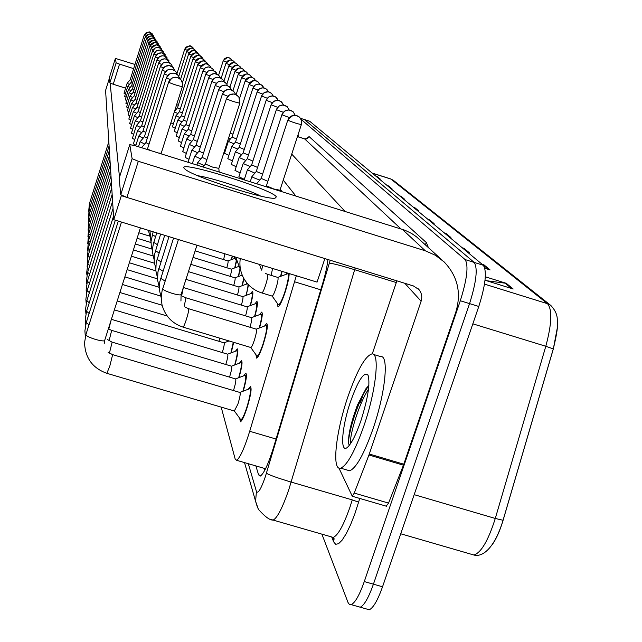 <?xml version="1.0" encoding="UTF-8"?>
<svg xmlns="http://www.w3.org/2000/svg" width="642" height="642" viewBox="0 0 642 642"><rect width="100%" height="100%" fill="white"/><g stroke="black" fill="none" stroke-linecap="round" stroke-linejoin="round"><path stroke-width="0.96" d="M282.135 271.389L280.915 276.237M286.155 274.303L287.022 272.89M289.173 273.556C289.069 277.842 287.672 284.189 284.984 292.616C281.982 301.419 279.639 306.194 277.97 306.924L277.288 303.345M232.452 256.134L231.561 259.601M236.513 261.326L234.956 267.834M240.164 269.688L238.527 276.501M243.96 278.716L242.291 285.65M246.311 284.173L246.953 283.058M248.518 284.807L246.255 295.32M250.484 293.755L252.362 291.412C253.446 292.07 252.804 296.781 250.444 305.552M254.89 303.899L256.864 301.467C258.036 302.165 257.37 307.141 254.866 316.394M259.561 314.652L261.623 312.116C262.907 312.863 262.217 318.127 259.561 327.918M264.504 326.072L266.679 323.432C268.195 324.924 267.032 331.962 263.18 344.537C260.371 352.811 258.18 357.337 256.607 358.116L255.917 354.617M227.878 340.597L227.629 341.48M233.672 342.346L231.208 352.835M235.429 351.254L237.307 348.855C238.519 349.617 237.749 354.954 234.996 364.865M239.442 363.187L241.408 360.7C242.724 361.502 241.922 367.144 239.001 377.616M243.687 375.851L245.75 373.259C247.186 374.117 246.351 380.088 243.246 391.179M248.197 389.301L250.348 386.596C252.001 388.041 250.821 395.384 246.793 408.609C244.104 416.53 241.986 420.927 240.437 421.786L239.651 418.215M281.196 191.412L280.056 189.888M221.177 407.116L235.197 459.086L236.609 460.29C240.004 457.971 244.369 448.301 249.706 431.28L296.323 275.747M366.767 609.057L369.27 609.764C373.315 607.91 377.737 600.254 382.536 586.788L478.796 306.467C485.601 284.815 487.093 271.076 483.282 265.25L309.677 121.25L304.485 119.564L474.205 262.418C477.913 268.212 476.364 281.942 469.559 303.61L373.419 584.188C368.62 597.662 364.239 605.334 360.258 607.204L357.811 606.513M557.296 327.95L553.332 348.935L503.095 520.285C500.054 530.452 496.507 538.469 492.47 544.336M462.2 247.764L463.981 248.318L469.487 252.876L467.673 252.306M482.118 264.287L483.996 264.873L490.119 269.937L484.871 268.3M485.328 276.798L506.313 283.331L513.167 288.996L485.031 280.241M413.127 207.061L414.676 207.551L418.793 210.953L417.228 210.456M399.565 195.818L401.049 196.283L404.821 199.405L403.32 198.924M387.126 185.49L388.546 185.939L392.013 188.812L390.577 188.355M375.658 175.98L377.031 176.414L380.224 179.062L378.844 178.62M444.232 232.861L445.933 233.399L450.901 237.508L449.183 236.97M427.949 219.355L429.57 219.869L434.088 223.601L432.443 223.087M428.23 219.588L429.57 219.869M444.529 233.11L445.933 233.399M375.899 176.181L377.031 176.414M387.375 185.698L388.546 185.939M399.83 196.027L401.049 196.283M413.392 207.286L414.676 207.551M486.588 280.731L506.313 283.331M482.439 264.552L483.996 264.873M462.505 248.021L463.981 248.318M301.05 119.316L465.105 259.577C468.716 265.347 467.111 279.069 460.306 300.753L364.287 581.572C359.504 595.062 355.146 602.75 351.23 604.644L349.392 604.475L348.052 602.557L321.899 534.152M300.456 118.28L304.605 119.637L474.205 262.418C477.913 268.212 476.364 281.942 469.559 303.61L373.419 584.188C368.62 597.662 364.239 605.334 360.258 607.204L369.27 609.764M255.853 465.907L258.59 474.855L260.187 476.139C263.806 473.86 268.268 464.262 273.58 447.33L322.677 283.467C325.502 273.933 327.243 265.957 327.918 259.528M282.087 191.693L280.265 189.262M264.721 470.361L264.063 468.307M127.14 83.324L129.411 84.423M130.19 79.704L131.618 80.402M153.149 35.406L150.051 32.333L149.008 32.116L145.951 32.902L144.257 34.925L130.182 79.728L127.124 83.34L124.018 93.242L125.399 93.981M127.806 86.325L130.174 87.472M130.92 82.625L132.412 83.364M154.385 37.405L151.215 34.235C148.31 33.617 146.272 34.668 145.1 37.405L130.912 82.649L127.782 86.357L124.62 96.46L126.057 97.231M128.496 89.455L130.976 90.658M131.682 85.683L133.239 86.445M146.183 39.451L131.674 85.707L128.48 89.479L125.238 99.815L126.739 100.625M129.227 92.729L131.811 93.997M127.461 104.173L125.896 103.33L129.202 92.769L132.477 88.885L134.114 89.679M129.989 96.156L132.693 97.488M133.319 92.215L135.021 93.058M133.311 92.223L129.965 96.18L126.578 106.997L128.215 107.888M133.303 92.239L148.495 43.881L150.501 44.699M176.638 104.63L178.291 105.256M175.154 109.309L175.956 109.597M230.197 133.111L232.958 134.122M228.568 138.166L230.478 138.857M232.051 137.035L236.529 138.969M248.976 84.463L232.011 137.067L228.327 141.376L234.009 143.832M235.574 142.026L240.285 144.065M235.534 142.051L231.754 146.488L237.733 149.072M239.281 147.283L244.249 149.442M239.241 147.315L235.357 151.865L241.665 154.594M243.19 152.836L248.446 155.107M261.551 96.003L243.141 152.876L239.153 157.531L245.814 160.428M247.322 158.694L252.876 161.102M247.274 158.726L243.166 163.525L250.211 166.583M251.696 164.89L257.578 167.45M251.64 164.922L247.411 169.857L254.874 173.107M256.327 171.454L262.57 174.175M276.389 109.613L256.262 171.51L251.913 176.574C252.242 177.184 254.882 178.332 259.833 180.025M261.238 178.42L267.883 181.317M272.569 268.452L271.173 275.386M281.942 114.709L261.174 178.484L256.688 183.692M281.798 271.285L280.554 276.373M267.602 274.295L277.753 277.408C278.524 278.227 277.898 281.926 275.875 288.507C274.286 293.185 273.059 295.713 272.192 296.106L278.13 304.509M277.745 277.408L287.825 273.693C289.157 275.081 288.138 281.252 284.775 292.222C282.119 299.991 280.056 304.204 278.58 304.846L278.307 304.765M266.47 185.827L273.813 189.005L279.888 190.201M363.942 425.766C354.946 451.262 347.194 465.386 340.685 468.154C331.521 471.116 335.83 431.833 347.868 396.852C357.064 370.53 365.049 356.222 371.822 353.943C380.088 352.121 376.212 390.175 363.942 425.766M373.508 354.448L380.698 356.631C389.124 354.865 385.433 392.944 373.138 428.503C364.118 453.966 356.302 468.066 349.673 470.795L346.985 470.008M350.524 401.627C358.003 380.73 363.773 371.758 367.826 374.711C370.474 382.215 368.203 397.47 360.997 420.478C356.503 433.47 352.257 442.153 348.253 446.527C339.706 455.924 341.367 428.029 350.524 401.627M368.869 385.449L366.02 388.562L357.466 404.99C350.636 423.487 347.739 436.512 348.775 444.063L349.328 445.275M368.492 389.221C358.629 404.051 349.465 435.669 350.46 443.774M368.845 385.714L368.757 385.834C357.907 399.581 347.001 436.825 348.783 444.103M298.426 136.874L298.024 134.868M134.964 64.465L115.391 58.414L109.357 77.754L109.862 82.93L116.13 62.844L115.391 58.414M113.249 84.246L109.862 82.93L116.13 62.844L119.532 64.136L113.249 84.246L125.615 88.171M133.656 68.638L119.532 64.136M183.933 167.971C179.495 160.283 272.593 189.43 276.373 196.853L275.025 198.201C265.7 200.055 193.483 176.839 185.169 169.295L183.933 167.971M260.612 196.059C248.109 189.486 211.78 177.722 197.76 175.715M360.266 402.839L363.051 395.103M368.941 454.985L369.294 454.014L403.794 464.206L403.441 465.169L368.941 454.985L354.248 493.072L352.281 496.258L338.904 468.002M403.794 464.206L455.86 311.916C461.566 292.8 457.642 276.124 444.112 261.896L435.388 255.275L425.333 250.805L138.319 161.286L126.907 197.415L413.44 285.955L418.993 289.622C421.714 293.073 422.42 296.933 421.12 301.21L369.294 454.014M403.441 465.169L388.554 503.095L386.179 506.153M442.274 260.219L416.449 236.778L411.626 233.471L405.03 230.269L135.318 145.758L129.772 144.602L119.155 178.315L120.752 194.711L132.116 158.67L129.772 144.602M132.116 158.67L138.319 161.286M126.907 197.415L120.752 194.711L132.116 158.678M396.876 280.835L372.248 353.951M228.889 155.372L224.491 153.318L228.327 141.376M232.444 160.893L227.814 158.71M236.192 166.719L231.305 164.424L235.357 151.865M240.148 172.858L234.996 170.419M244.337 179.359L238.888 176.767M188.973 159.312L185.105 157.37L189.246 144.41L194.67 146.866M186.365 153.438L182.721 151.576M183.893 147.885L180.434 146.151L184.342 133.865L189.213 136.056M181.558 142.612L178.275 140.975L182.087 128.994L186.702 131.072M179.351 137.605L176.221 136.056L179.937 124.371L184.326 126.346M135.895 145.22L133.416 143.84L137.581 130.623L141.689 132.597M134.74 139.651L132.421 138.287M133.648 134.379L131.433 133.151L135.374 120.632L139.049 122.397M132.621 129.379L130.535 128.175M131.642 124.636L129.66 123.497M177.248 132.846L174.287 131.345M175.25 128.312L172.425 126.891M130.719 120.134L128.833 119.059M129.845 115.857L128.039 114.87L131.594 103.555L134.595 104.975M129.01 111.772L127.293 110.841L130.759 99.791L133.616 101.139M113.754 219.684L121.322 195.69L324.868 258.582L317.068 282.119L113.754 219.684L105.585 90.442L109.397 78.212M225.519 150.124L224.804 149.859M119.492 177.256L110.135 83.115M173.348 123.994L170.852 122.879M134.194 95.706L135.976 96.597M130.783 99.743L134.178 95.738L149.73 46.24L151.841 47.107M161.487 48.88L157.884 45.173C154.626 44.475 152.339 45.654 151.03 48.72L135.101 99.39L136.987 100.312M135.101 99.39L131.594 103.563M132.493 107.455L135.614 109.004M163.124 51.52L159.417 47.685C156.078 46.97 153.735 48.182 152.387 51.32L136.056 103.25L138.038 104.213M136.064 103.242L132.469 107.487L128.825 119.099M177.497 107.784L180.266 109.036M174.303 111.989L177.89 113.49M192.961 59.08L177.489 107.824L174.528 111.275M179.439 111.676L182.336 113M195.272 61.825L179.415 111.708L175.956 115.769L179.929 117.566M181.469 115.769L184.511 117.157M174.279 131.377L177.898 119.974L182.071 121.852M207.422 63.229L208.04 64.377L207.422 63.229L204.605 61.159C201.323 60.452 199.02 61.648 197.688 64.738L181.453 115.817L177.898 119.958M133.416 111.604L136.698 113.233M137.083 107.262L139.154 108.305M133.384 111.66L129.652 123.545M164.842 54.305L161.03 50.325C157.603 49.586 155.203 50.838 153.823 54.056L137.067 107.302L133.392 111.636M134.387 115.969L137.837 117.695M138.15 111.523L140.333 112.623M134.355 116.033L130.519 128.223M166.647 57.234L162.723 53.101C159.208 52.355 156.744 53.631 155.332 56.937L138.134 111.564L134.355 116.001M139.266 116.001L141.569 117.173M135.406 120.568L139.258 116.05L156.913 59.963L159.689 61.11M136.481 125.423L140.325 127.357M136.449 125.463L140.438 120.752L142.885 121.972M219.837 338.182L218.938 341.295M227.645 340.533L227.348 341.584M136.449 125.495L132.396 138.343M140.438 120.776L158.59 63.165L161.535 64.377M141.705 125.728L144.273 127.044M114.38 309.877L224.01 342.82C224.612 343.462 224.034 346.704 222.276 352.562M233.287 342.226L230.919 352.948M137.621 130.551L141.689 125.752M141.689 125.776L160.364 66.543L163.493 67.843M183.596 120.054L186.798 121.523M224.877 253.807L223.633 259.609M200.248 67.731L183.58 120.11L179.937 124.371M232.227 256.07L231.321 259.689M185.843 124.572L189.205 126.113M227.862 260.957L227.95 260.933C228.375 261.286 228.006 263.565 226.827 267.77M202.928 70.917L185.819 124.604L182.087 128.994M236.312 260.676L234.707 267.923M184.35 133.841L188.178 129.339L191.749 130.952M231.264 269.183L231.361 269.159C231.818 269.536 231.433 271.943 230.189 276.365M239.907 269.279L238.262 276.598M182.705 151.608L186.734 138.969L190.666 134.347L194.438 136.056M234.852 277.858L234.956 277.825C235.453 278.235 235.044 280.771 233.728 285.433M186.726 138.993L191.862 141.312M243.711 278.267L242.018 285.754M190.658 134.371L208.698 77.818L212.951 79.488M193.322 139.611L197.279 141.441M188.451 271.63L238.744 286.958C239.281 287.399 238.856 290.088 237.46 295.007M193.29 139.635L189.246 144.41M238.744 286.958L247.515 283.724M247.932 284.189C248.181 285.947 247.523 289.694 245.966 295.424M193.29 139.659L211.836 81.55L216.346 83.324M138.824 135.976L143.134 138.158M143.03 131.016L145.758 132.412M111.379 319.323L227.629 354.167C228.287 354.865 227.677 358.3 225.799 364.479M227.669 354.159L236.754 350.741C237.829 351.431 237.139 356.174 234.683 364.977M138.784 136.056L135.687 145.87M174.937 70.7L173.364 67.683L170.507 65.853C166.575 65.019 163.822 66.439 162.241 70.13L143.005 131.064L138.792 136.024M111.652 330.365L231.465 366.173C232.179 366.911 231.545 370.522 229.571 376.99L229.523 377.119M140.1 141.73L144.675 144.049M144.434 136.626L147.323 138.118M231.513 366.173L240.838 362.642C242.01 363.38 241.28 368.412 238.672 377.745M177.32 74.584L175.715 71.431L172.738 69.521C168.694 68.662 165.861 70.13 164.232 73.926L144.41 136.682L140.068 141.778M112.117 342.13L235.526 378.908C236.296 379.655 235.662 383.394 233.608 390.127L233.471 390.545M145.919 142.58L149 144.169M235.59 378.908L245.172 375.257C246.448 376.052 245.685 381.404 242.885 391.307M145.894 142.636L166.334 77.955L170.146 79.536M112.615 354.633L239.835 392.439C240.678 393.193 240.036 397.077 237.909 404.075L234.338 411.008M239.923 392.431L249.762 388.659C251.223 389.935 250.171 396.411 246.624 408.079C244.249 415.077 242.379 418.953 241.015 419.716L240.437 419.29M158.478 153.005L161.198 153.294L182.336 86.678M147.508 148.912L150.557 150.525M147.483 148.976L168.589 82.256C173.436 84.351 178.027 85.819 182.344 86.646L182.641 83.693L182.336 86.63M196.099 145.196L200.288 147.146M185.971 279.342L242.748 296.62C243.334 297.094 242.877 299.934 241.392 305.135M196.067 145.228L191.902 150.132L197.648 152.74M242.748 296.62L251.808 293.274C252.755 293.843 252.202 297.976 250.139 305.664M199.036 151.119L203.482 153.181M183.339 287.512L246.977 306.828C247.611 307.349 247.138 310.359 245.557 315.864M218.705 89.647L199.004 151.167L194.727 156.158L200.802 158.967M246.985 306.828L256.286 303.385C257.322 303.995 256.744 308.377 254.545 316.514M202.158 157.394L206.885 159.593M185.899 297.792L251.463 317.654C252.154 318.215 251.656 321.417 249.963 327.251M202.126 157.426L197.704 162.627L204.172 165.58M251.487 317.654L261.037 314.099C262.169 314.749 261.559 319.403 259.216 328.046M188.668 308.73L256.222 329.145C257.001 329.924 256.367 333.647 254.328 340.308C252.844 344.698 251.688 347.105 250.878 347.515L250.701 347.466M256.254 329.145L266.077 325.47C267.417 326.786 266.39 332.989 262.995 344.088C260.508 351.391 258.574 355.387 257.193 356.069L256.704 355.708M205.48 164.063L212.558 167.089L218.818 168.365M226.409 98.78L205.432 164.119L203.008 166.944M320.775 289.815L294.606 281.79M276.068 439.04L249.706 431.28M372.248 173.147L391.122 179.126L393.329 180.306L550.82 305.456L547.498 303.698L390.761 178.941L393.329 180.306M553.332 348.935L545.804 346.271C551.831 323.777 552.401 309.58 547.498 303.698L484.501 284.117M503.095 520.285L495.287 518.455L545.804 346.271L472.833 323.833M471.236 554.239L473.908 555.017C481.139 552.714 488.273 540.532 495.287 518.455L414.178 494.661M382.536 586.788L364.287 581.572M309.677 121.25L300.48 118.321M483.282 265.25L465.105 259.577M478.796 306.467L460.306 300.753M432.716 223.167L428.431 219.612M417.485 210.544L413.584 207.31M403.569 199.004L400.006 196.051M390.809 188.427L387.543 185.723M379.069 178.693L376.068 176.205M449.464 237.058L444.737 233.134M467.97 252.402L462.721 248.045M488.53 269.439L482.672 264.584M511.489 288.475L504.917 283.026M248.31 463.701L256.423 491.443C257.964 494.083 260.909 489.268 265.242 476.998L330.213 260.235M355.187 267.955L288.812 489.613C282.56 507.71 277.336 517.869 273.155 520.092L271.349 519.579M331.087 536.8L333.238 537.418C337.997 535.372 343.542 525.365 349.882 507.381L352.257 499.893L291.195 482.086C277.906 478.105 269.648 475.168 266.414 473.266M359.769 498.449L354.761 514.106L350.516 524.859L346.215 533.719L342.138 540.131L338.551 543.718L335.662 544.288L333.655 541.864L331.858 537.354M306.186 138.776L309.099 136.594L426.424 242.636L428.334 247.491M297.447 136.626L304.637 138.913L306.667 138.544L306.25 139.033M329.386 263.108C333.046 263.501 341.472 265.708 354.673 269.704L396.299 282.56M291.733 154.12L345.075 211.411M400.937 228.889L304.637 138.913L307.333 138.672L309.099 136.594M295.842 195.995L283.25 180.113M425.229 244.658L426.424 242.636M358.661 502.164L352.257 499.893M333.655 541.864L333.728 538.75L333.086 537.378M257.988 508.199L255.596 501.322L256.423 491.443M261.093 475.586L258.59 474.855M89.439 203.602L90.715 204.605M152.09 33.625L150.035 32.325C149.626 33.609 151.127 28.962 144.065 35.43L145.726 36.104M193.178 47.981L190.722 46.168L187.552 46.256L185.771 47.444L184.687 49.29L187.247 50.277M223.207 60.862L224.668 58.671L226.546 57.7L228.648 57.644L230.871 58.759L229.122 57.764C228.745 59.024 230.229 54.466 223.199 60.846L226.538 62.105M230.871 58.759L231.955 60.196L230.871 58.759M89.294 209.156L90.626 210.207M153.294 35.551L151.207 34.227C150.782 35.535 152.315 30.8 145.1 37.405L146.841 38.111M155.677 39.491L152.435 36.233C149.458 35.591 147.379 36.674 146.183 39.467L148.005 40.213M89.142 214.95L90.53 216.057M157.033 41.674L153.703 38.311C150.661 37.661 148.535 38.761 147.315 41.626L149.225 42.404M88.981 221L90.434 222.164M157.226 41.874L154.963 40.462C153.928 42.107 157.402 36.49 148.495 43.881C149.746 40.952 151.921 39.828 155.035 40.494L158.446 43.961M88.813 227.332L90.329 228.552M194.59 49.442L192.777 48.391C192.343 49.699 193.892 44.932 186.613 51.577L189.294 52.62M186.621 51.585C187.801 48.832 189.855 47.765 192.785 48.391L195.296 50.245M197.503 52.604L198.001 53.487L194.935 50.718C191.95 50.076 189.847 51.167 188.636 53.984L191.436 55.068M199.076 54.241L197.15 53.134C196.805 54.361 197.88 49.707 190.738 56.472L193.675 57.628M190.746 56.488C191.982 53.607 194.133 52.492 197.19 53.15L200.336 56.023L199.814 55.084M221.193 78.172L225.936 63.349C233.118 56.833 231.593 61.496 231.987 60.212L233.768 61.223L232.019 60.22C229.146 59.602 227.116 60.653 225.944 63.365L229.419 64.673M233.768 61.223L234.892 62.731L233.768 61.223M228.801 65.99C229.997 63.213 232.067 62.146 235.012 62.772L236.794 63.799L235.004 62.772C234.474 64.256 236.633 59.112 228.785 65.974L232.436 67.354M236.794 63.799L237.965 65.388L236.794 63.799M231.794 68.694L235.59 70.163M231.778 68.734C233.006 65.893 235.124 64.802 238.134 65.444L239.956 66.487L241.175 68.156L239.956 66.487L238.134 65.436C237.684 66.752 239.193 61.913 231.77 68.71L226.827 84.126M234.908 71.559L238.896 73.092M234.9 71.599C236.16 68.694 238.326 67.57 241.392 68.229L243.262 69.304L244.53 71.061L243.262 69.304L241.4 68.229C240.935 69.569 242.491 64.625 234.884 71.575L229.884 87.184M238.182 74.56L242.363 76.173M238.166 74.6C239.45 71.631 241.673 70.484 244.819 71.15L246.721 72.249L248.045 74.111L246.721 72.249M250.123 75.146L248.269 74.167C247.547 75.684 250.035 70.307 241.577 77.722L245.998 79.399M241.593 77.746C242.909 74.705 245.18 73.525 248.398 74.215L250.356 75.339L251.736 77.305L250.356 75.339M245.196 81.004L249.826 82.786M245.18 81.044C246.536 77.931 248.863 76.727 252.162 77.433L254.16 78.581L255.604 80.659L254.16 78.581L252.001 77.377C251.383 78.854 253.542 73.525 245.164 81.02L239.618 98.258M248.96 84.511C250.348 81.325 252.731 80.09 256.118 80.812L258.164 81.983L255.901 80.74C255.444 82.088 256.977 77.016 248.944 84.487L253.847 86.349M258.164 81.983L259.673 84.198L258.164 81.983M252.948 88.114L258.092 90.097M252.932 88.163C254.36 84.888 256.808 83.621 260.275 84.359L262.377 85.571L263.95 87.914M257.137 91.95L262.57 94.053M257.121 92.007C258.582 88.652 261.093 87.344 264.656 88.106L266.815 89.342L268.46 91.838L265.924 88.684L262.819 87.802L259.432 88.845L257.097 91.975L239.233 147.331M261.535 96.067C263.035 92.617 265.619 91.276 269.279 92.055L271.494 93.331L268.284 91.814L264.408 92.512L261.511 96.027L267.305 98.226M271.494 93.331L273.219 95.987L271.494 93.331M266.221 100.288L272.32 102.648M266.197 100.353C267.746 96.806 270.402 95.425 274.158 96.228L276.437 97.536L278.243 100.377M271.157 104.815L277.633 107.318M271.133 104.887C272.73 101.235 275.458 99.823 279.326 100.642L281.669 101.99L283.563 105.031L280.843 101.356L277.312 100.312L273.685 101.412L271.101 104.839L251.632 164.938M286.942 106.468L282.705 104.983L279.029 106.09L276.333 109.638L283.282 112.278M276.365 109.694C278.01 105.93 280.819 104.477 284.799 105.32L287.215 106.7L289.197 109.975M292.816 111.467L288.451 109.934L284.671 111.082L281.878 114.741L289.301 117.55M281.918 114.798C283.612 110.922 286.517 109.421 290.617 110.288L293.105 111.716L295.176 115.231M262.578 265.387L261.719 270.194M287.857 120.126L287.825 120.223C292.704 122.309 297.222 123.77 301.379 124.596L301.66 121.627L300.809 118.858L299.365 117.037L296.797 115.568C292.567 114.677 289.574 116.226 287.825 120.223M267.441 274.262L267.634 274.319C268.107 275.675 267.409 279.35 265.539 285.353C263.958 290.032 262.747 292.567 261.904 292.969L261.727 292.888M425.333 250.805L402.245 229.298M421.12 301.21L404.805 283.282M354.248 493.072L388.554 503.095M158.662 44.178L156.351 42.749C155.316 44.426 158.791 38.689 149.73 46.24C151.006 43.247 153.245 42.091 156.423 42.773L159.93 46.36M88.636 233.953L90.225 235.245M88.452 240.894L90.121 242.259M160.171 46.593L157.812 45.141C156.913 46.697 159.754 41.152 151.03 48.72L153.253 49.635M88.259 248.181L90.008 249.626M161.784 49.169L158.638 47.484L155.244 47.973L152.387 51.32L154.738 52.283M202.23 57.668L202.784 58.671L199.542 55.694C196.42 55.027 194.221 56.159 192.953 59.112L196.035 60.308M203.955 59.473L201.909 58.326C201.034 59.923 204.028 54.361 195.256 61.841L198.498 63.117M195.264 61.857C196.564 58.839 198.811 57.676 202.013 58.358L205.352 61.455L204.766 60.38M206.588 62.29L204.477 61.11C203.779 62.587 206.042 57.258 197.68 64.722L201.098 66.062M88.058 255.829L89.896 257.354M163.445 51.841L160.099 50.1L156.512 50.75L153.823 54.056L156.295 55.076M87.842 263.878L89.776 265.491M165.187 54.634L161.76 52.877L158.068 53.559L155.324 56.929L157.948 58.013M167.008 57.579L165.235 56.311L162.795 55.734L159.697 56.512L156.913 59.963C158.373 56.576 160.901 55.26 164.512 56.031L168.549 60.324M87.625 272.344L89.655 274.062M158.598 63.141L161.463 59.61L164.633 58.815L167.185 59.433L168.942 60.693M158.59 63.165C160.091 59.682 162.691 58.334 166.398 59.12L170.563 63.59M87.384 281.276L89.527 283.106M160.364 66.551C161.904 62.964 164.577 61.576 168.397 62.394L171.149 64.152L172.69 67.041M87.135 290.714L89.398 292.656M210.215 66.214L210.873 67.45L210.215 66.214L207.326 64.096C203.963 63.373 201.604 64.601 200.232 67.771L203.827 69.167M213.85 70.684L213.152 69.36L210.191 67.185C206.74 66.447 204.316 67.707 202.912 70.949L206.708 72.426M213.152 69.36L213.842 70.676M205.745 74.263L209.741 75.86M205.737 74.303C207.173 70.973 209.661 69.681 213.2 70.435L216.242 72.666L216.972 74.087M152.258 234.603L155.589 236.681M208.722 77.794L211.258 74.504L214.58 73.565L218.545 75.098M208.706 77.843C210.191 74.416 212.743 73.092 216.378 73.862L219.5 76.157L220.278 77.682L219.5 76.157M153.759 242.403L157.274 244.602M211.868 81.526L214.452 78.147L217.839 77.176L221.947 78.741M211.852 81.574C213.369 78.051 216.001 76.695 219.733 77.489L222.943 79.841L223.769 81.486L222.943 79.841M155.348 250.629L159.055 252.964M86.871 300.689L89.27 302.767M173.131 67.442L169.344 65.58L165.259 66.375L162.233 70.122L165.572 71.511M111.202 319.877L108.795 329.081M108.37 328.8L111.668 330.421L109.092 340.758M86.598 311.258L89.134 313.473M175.435 71.142L171.583 69.248L167.401 70.026L164.224 73.918L167.787 75.395M166.342 77.963C168.019 74.047 170.949 72.53 175.122 73.413L178.211 75.419L179.856 78.717M107.559 339.594L112.133 342.194L109.397 353.172M86.301 322.469L88.997 324.844M168.589 82.256C170.323 78.212 173.348 76.647 177.649 77.562L181.052 79.881L182.641 83.693M108.016 352.129L112.631 354.705L109.798 366.125L106.845 373.315M85.988 334.386L85.94 334.723C86.116 337.259 104.959 342.804 104.734 340.26L104.734 340.196M215.19 85.466L219.949 87.376M215.174 85.522C216.739 81.903 219.444 80.499 223.28 81.317L226.578 83.741L227.453 85.514L226.578 83.741M157.025 259.328L160.949 261.808M230.43 87.866L231.361 89.784L230.43 87.866L227.043 85.37C223.087 84.535 220.302 85.972 218.689 89.695L223.769 91.678M158.799 268.533L162.964 271.173M183.323 287.56L181.71 295.497M222.445 94.077L227.846 96.244M222.421 94.133C224.082 90.297 226.955 88.813 231.024 89.679L234.523 92.239L235.51 94.326M182.681 296.251L185.923 297.832L184.238 306.258M160.685 278.283L165.098 281.1M237.717 95.626L233.953 93.949L229.459 94.912L226.385 98.852C231.176 100.906 235.654 102.343 239.827 103.161L238.864 96.894L235.269 94.254C231.064 93.363 228.103 94.896 226.385 98.852M185.426 307.205L188.7 308.778C188.909 310.222 188.098 313.89 186.268 319.796C184.8 324.218 183.748 326.666 183.098 327.131L182.962 327.091M162.683 288.651L162.699 288.94C163.702 290.184 166.888 291.669 172.257 293.378C177.513 294.887 180.45 295.272 181.076 294.542L196.95 245.236M250.348 386.596L250.765 386.717M265.547 468.74L236.609 460.29M550.82 305.456C555.161 310.094 557.312 314.821 557.28 319.644C557.152 323.841 559.15 324.659 553.3 348.887L503.047 520.325C494.099 549.616 481.869 557.32 473.908 555.017L400.736 533.783M390.761 178.941L372.103 173.035M351.23 604.644L360.258 607.204M297.463 136.577L304.404 138.776M244.522 462.601L255.596 501.322C256.944 506.177 258.124 509.114 259.119 510.141C265.355 517.011 270.033 520.333 273.155 520.092L333.238 537.418L334.297 539.039L333.728 538.75M333.19 537.41L333.375 537.868M108.827 141.738L89.423 203.658L88.604 212.02M177.007 73.525L184.687 49.282C191.902 42.749 190.265 47.476 190.714 46.16L192.496 47.195M223.199 60.846L218.625 75.162M109.092 145.983L89.27 209.212L88.444 217.815M149.674 236.112L138.857 232.797M146.183 39.467C153.55 32.718 151.977 37.557 152.427 36.225L154.545 37.565M109.373 150.421L89.118 215.006L88.283 223.865M150.822 242.459L137.115 238.262M132.469 88.893L147.307 41.618C154.77 34.732 153.269 39.652 153.711 38.311L155.854 39.668M109.67 155.051L88.957 221.065L88.106 230.189M151.897 249.048L135.302 243.976M109.975 159.898L88.789 227.396L87.93 236.802M153.085 255.957L133.408 249.955M186.613 51.577L178.813 76.197M180.579 79.359L188.628 53.968C195.674 47.339 194.542 51.914 194.895 50.702L196.781 51.793M190.738 56.472L182.44 82.617M228.785 65.974L223.809 81.51M232.982 90.674L238.15 74.576C245.019 67.787 244.498 72.241 244.73 71.126L246.504 72.064M241.577 77.722L236.152 94.599M235.526 142.067L252.908 88.131L255.195 85.081L258.525 84.07L261.471 84.896L263.966 87.922M227.806 158.726L231.754 146.488M234.988 170.435L239.153 157.531M247.266 158.743L266.173 100.312L268.645 97.006L272.192 95.907L275.578 96.878L278.259 100.385M238.88 176.783L243.166 163.525M244.185 179.832L247.411 169.857M234.041 256.623L236.368 260.764M250.244 181.726L251.913 176.574M289.213 109.975L287.215 106.7M235.718 257.137L240.742 270.563M295.2 115.231L293.105 111.716M266.39 185.891L287.785 120.158C291.677 115.945 294.197 114.308 295.336 115.247L299.068 116.788M267.473 274.254L265.66 273.516M240.285 258.541C239.217 265.716 240.469 272.497 244.056 278.877C248.302 285.883 254.248 290.577 261.904 292.969L272.192 296.106M279.92 190.289L279.984 191.035M278.58 304.846L279.679 305.183M299.365 117.037L301.371 120.126L301.523 124.083L279.92 190.305M259.537 264.456L261.374 269.712M266.398 185.875L265.78 186.589M288.049 273.765L289.173 274.11M340.685 468.154L349.673 470.795M368.187 375.409L367.826 374.711M366.02 388.562L368.757 385.834M418.993 289.622L418.183 288.748M352.281 496.258L386.516 506.249M110.296 164.97L88.612 234.033L87.745 243.735M154.401 263.212L131.417 256.214M110.633 170.29L88.427 240.975L87.553 250.998M155.854 270.836L129.339 262.771M110.986 175.868L88.227 248.269L87.344 258.622M157.467 278.861L127.156 269.648M192.945 59.096C200.232 52.171 199.156 56.929 199.51 55.677L201.444 56.785M172.417 126.923L175.956 115.785M111.355 181.734L88.026 255.925L87.135 266.639M159.224 287.303L124.853 276.879M111.74 187.905L87.81 263.974L86.686 272.665L86.911 275.073M160.572 296.026L122.445 284.486M112.149 194.398L87.585 272.457L86.421 281.076L86.686 283.965M162.105 305.239L119.902 292.503M112.583 201.251L87.344 281.397L86.14 289.943L86.437 293.338M167.145 315.992L117.213 300.954M160.364 66.543L163.285 62.916L166.535 62.073L168.766 62.515L170.973 63.967M113.04 208.498L87.095 290.842L85.851 299.316L86.189 303.249M224.034 342.82L229.033 340.95M200.224 67.755C208.449 60.22 206.588 65.46 207.141 64.031L209.348 65.251M148.471 230.35L149.65 235.606M202.904 70.933L205.32 67.795L208.481 66.896L212.253 68.365M149.971 230.807L151.047 243.125M234.916 258.373L227.942 260.925L195.136 250.87M188.178 129.355L205.729 74.287L208.209 71.061L211.451 70.139L215.319 71.639M153.157 231.786L151.063 241.24L151.247 245.734L152.507 251.038M238.439 266.558L231.353 269.15L193.025 257.426M216.98 74.087L216.242 72.666M156.792 232.902L153.43 243.527L152.627 247.94L152.692 253.59L154.056 259.384M234.956 277.825L190.802 264.335M234.948 277.817L242.219 275.145M160.628 234.081L154.329 255.075L154.216 261.872L155.693 268.195M113.53 216.153L86.822 300.825L85.546 309.219L85.924 313.745M236.994 350.813L237.893 351.086M115.335 220.174L86.542 311.402L85.234 319.724L85.643 324.868M241.119 362.722L242.058 363.003M138.503 146.753L140.06 141.818M166.334 77.955L169.6 73.942L173.075 73.068L175.619 73.589L177.866 75.058M118.313 221.089L86.245 322.629L84.896 330.863L85.346 336.673M245.485 375.353L246.472 375.65M145.903 142.604L141.569 147.708M168.581 82.248L171.863 78.155L175.459 77.201L178.163 77.738L180.45 79.231M121.482 222.06L85.924 334.57L84.551 342.708C85.137 358.011 92.609 368.227 106.965 373.347L234.571 411.073M234.418 411.065L240.742 419.691M241.015 419.716L242.042 420.012M104.734 340.26L140.413 227.87M161.19 153.326L161.238 153.871M104.686 340.396L104.181 343.775M250.131 388.771L251.166 389.076M147.483 148.936L147.066 149.434M196.059 145.252L215.158 85.498L217.863 81.991L221.346 80.996L223.496 81.382L225.551 82.601M164.689 235.325L156.175 262.674L155.829 270.627L157.426 277.521M188.034 162.257L191.902 150.132M251.985 293.33L252.892 293.603M218.673 89.671L221.61 85.972L225.856 85.097L229.371 86.686M168.99 236.649L157.94 271.903L157.547 279.896L159.264 287.383M192.351 163.606L194.719 156.199M256.495 303.441L257.442 303.73M202.118 157.45L222.405 94.109L225.43 90.297L229.764 89.39L233.415 91.02M173.565 238.054L159.81 281.678L159.36 289.719L161.222 297.856M196.934 165.042L197.704 162.627M261.278 314.171L262.273 314.468M235.518 94.326L234.523 92.239M178.42 239.546L162.041 290.938L161.222 297.824L161.993 304.773C165.106 316.065 172.144 323.512 183.098 327.131L250.878 347.515M250.733 347.491L256.936 356.021M218.834 168.429L219.139 171.992M257.193 356.069L258.228 356.382M238.864 96.894L239.827 103.161L218.834 168.421M181.076 294.542L180.948 301.05M266.35 325.55L267.401 325.871"/></g></svg>

